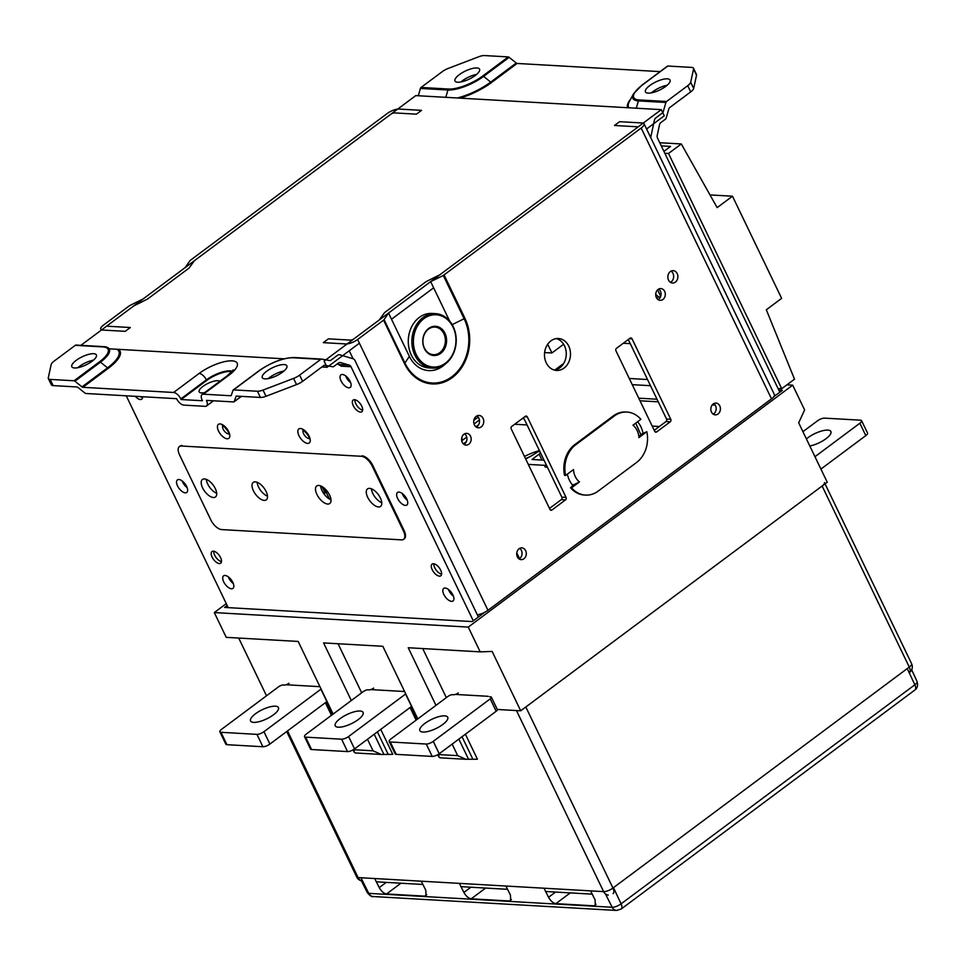 <?xml version="1.0" encoding="UTF-8"?>
<svg xmlns="http://www.w3.org/2000/svg" width="966" height="966" viewBox="0 0 966 966"><rect width="100%" height="100%" fill="white"/><g stroke="black" fill="none" stroke-linecap="round" stroke-linejoin="round"><path stroke-width="1.45" d="M524.466 456.423A34.051 11.181 154.3 0 1 539.402 450.567M544.45 465.322L545.295 467.085A26.408 8.67 -25.7 0 0 546.792 465.926M529.984 456.676A26.408 8.67 -25.7 0 0 525.552 458.693M545.295 467.085L547.408 467.206M226.273 603.653L214.307 612.577L468.269 627.091L792.688 385.156L786.916 384.83M528.305 464.392L546.551 465.443M464.187 434.072L464.924 434.108M466.723 437.079L461.736 440.798M463.318 443.865L466.421 441.559M474.04 423.977L479.414 419.969M778.801 390.107L782.363 390.312L773.802 396.7M544.015 460.166L531.988 459.478L540.598 453.054M539.958 451.726L537.941 451.617A26.577 8.718 154.3 0 1 525.649 458.874M484.558 612.396L472.253 621.573L224.631 607.433L227.179 605.525M792.688 385.156L804.606 409.922L798.677 422.842L827.234 482.203L520.71 710.807L492.141 651.446L480.187 651.857L408.232 647.739L435.956 705.361M446.328 697.633L422.71 648.572M214.307 612.577L226.225 637.343L298.18 641.448L333.125 714.079M351.31 700.519L323.574 642.909L382.838 646.29L417.783 718.909M468.269 627.091L480.187 651.857M371.379 689.627L403.559 691.463M410.961 706.846L417.034 719.477M361.67 692.791L338.052 643.73M519.575 558.602L516.774 552.89M608.314 895.071A7.269 5.905 -86.7 0 1 603.617 891.618L516.472 710.553L497.297 709.467L520.71 710.807M456.037 694.469L488.204 696.305M286.733 684.785L318.901 686.621M326.303 702.004L332.376 714.635M266.507 695.798L238.711 638.055M462.678 440.098L461.712 438.045M478.641 424.75L475.888 426.803M539.137 454.141L541.95 460.045M640.905 434.41L646.822 431.705A27.277 22.158 -86.7 0 1 636.546 462.497L598.232 491.066A27.277 22.158 -86.7 0 1 585.505 495.087A27.277 22.158 -86.7 0 1 571.57 487.818L579.455 481.937L572.717 485.258M572.971 485.536L570.52 487.758A27.277 22.158 93.3 0 0 584.442 495.027L585.505 495.087M571.57 487.818L570.52 487.758M646.822 431.705L638.937 437.574A16.736 13.596 -86.7 0 0 632.984 425.197L640.856 419.316A27.277 22.158 -86.7 0 0 626.934 412.059L625.871 411.999A27.277 22.158 93.3 0 0 613.144 416.008L574.83 444.589A27.277 22.158 93.3 0 0 564.555 475.381L565.617 475.441A27.277 22.158 -86.7 0 1 575.881 444.65L614.207 416.068A27.277 22.158 -86.7 0 1 626.934 412.059M579.455 481.937A16.736 13.596 -86.7 0 1 573.49 469.561L565.617 475.441M638.937 437.574L640.724 434.543M572.138 484.847L573.43 484.739M321.098 689.06A3.635 1.195 154.3 0 1 320.905 689.205L263.947 731.685A5.458 1.787 154.3 0 1 256.944 734.365L220.96 732.3A5.458 1.787 154.3 0 1 219.874 731.817A5.458 1.787 154.3 0 1 221.625 729.27L278.582 686.79A3.635 1.195 154.3 0 1 283.255 685.003L284.306 685.063A3.635 1.195 154.3 0 0 288.979 683.276M219.874 731.817L225.839 744.194A5.458 1.787 -25.7 0 0 226.925 744.689L262.897 746.742A5.458 1.787 -25.7 0 0 269.9 744.062L326.87 701.582A3.635 1.195 -25.7 0 0 327.051 701.449M253.635 722.375A15.456 5.072 154.3 0 1 250.568 720.986A15.456 5.072 154.3 0 1 262.293 709.708A15.456 5.072 154.3 0 1 278.425 707.583A15.456 5.072 154.3 0 1 270.299 716.917A15.456 5.072 154.3 0 1 253.635 722.375M405.744 693.902A3.635 1.195 154.3 0 1 405.563 694.035L348.605 736.527A5.458 1.787 154.3 0 1 341.602 739.195L305.618 737.143A5.458 1.787 154.3 0 1 304.531 736.647A5.458 1.787 154.3 0 1 306.27 734.1L363.24 691.62A3.635 1.195 154.3 0 1 367.913 689.833L368.964 689.893A3.635 1.195 154.3 0 0 373.637 688.118M304.531 736.647L310.497 749.036A5.458 1.787 -25.7 0 0 311.571 749.519L347.555 751.584A5.458 1.787 -25.7 0 0 354.558 748.904L411.528 706.424A3.635 1.195 -25.7 0 0 411.709 706.279M338.293 727.217A15.456 5.072 154.3 0 1 335.226 725.828A15.456 5.072 154.3 0 1 346.951 714.55A15.456 5.072 154.3 0 1 363.083 712.413A15.456 5.072 154.3 0 1 354.957 721.759A15.456 5.072 154.3 0 1 338.293 727.217M655.721 294.485L655.757 294.545A7.269 3.502 53.3 0 1 658.389 296.9L660.454 297.009M658.389 296.9L656.711 298.156M657.592 289.872L660.708 296.357M445.241 364.061A29.994 24.379 -86.7 0 1 409.379 356.382L388.525 313.056L430.667 281.625L449.637 321.038M430.667 281.625L443.309 275.479L464.163 318.804A42.178 34.269 -86.7 0 1 451.81 376.8A42.178 34.269 -86.7 0 1 404.911 362.999L409.379 356.382M384.057 319.661L383.562 320.144L404.416 363.482L404.911 362.999L384.057 319.661L388.525 313.056M477.301 614.75A9.092 2.983 -25.7 0 0 487.963 610.307L771.508 398.849A9.092 2.983 -25.7 0 0 774.406 394.611L644.068 123.793A9.092 2.983 154.3 0 0 642.269 122.972L619.617 121.68L614.509 125.483L637.162 126.775L636.932 127.79L439.856 274.767L426.091 281.637L384.625 312.561L379.324 319.903L353.399 339.247L351.056 340.141L328.416 338.849L323.308 342.652L345.949 343.944A9.092 2.983 154.3 0 0 357.625 339.489L383.562 320.144M476.298 427.093A6.182 5.023 93.3 0 0 479.51 421.659A6.182 5.023 93.3 0 0 476.938 415.899M670.428 282.314A6.182 5.023 93.3 0 0 673.652 276.88A6.182 5.023 93.3 0 0 671.068 271.12M554.472 370.111A15.999 13.005 93.3 0 0 566.233 354.969A15.999 13.005 93.3 0 0 556.271 338.583M549.497 508.442L561.282 499.651L565.521 499.893L551.984 509.988L550.318 509.891M565.521 499.893A1.823 1.473 93.3 0 0 566.052 497.393L561.814 497.152A1.823 1.473 -86.7 0 1 561.282 499.651M561.814 497.152L523.548 417.638M654.236 430.341L666.021 421.55L670.247 421.792L656.711 431.887L655.057 431.79M629.434 338.668L632.054 338.812L670.778 419.292L666.552 419.051A1.823 1.473 -86.7 0 1 666.021 421.55M666.552 419.051L628.286 339.525M463.97 444.396A5.893 4.794 93.3 0 0 464.561 444.01A5.893 4.794 93.3 0 0 464.561 433.843M658.1 299.617A5.893 4.794 93.3 0 0 658.703 299.231A5.893 4.794 93.3 0 0 658.703 289.063M519.08 558.916A5.893 4.794 93.3 0 0 519.672 558.529A5.893 4.794 93.3 0 0 519.684 548.362M713.21 414.136A5.893 4.794 93.3 0 0 713.814 413.75A5.893 4.794 93.3 0 0 713.814 403.583M406.565 498.661A6.364 3.067 53.3 0 1 403.522 494.592M452.74 594.609A6.364 3.067 53.3 0 1 449.709 590.528M349.958 381.051A6.364 3.067 53.3 0 1 346.927 376.969M718.04 413.991A5.893 4.794 -86.7 0 1 715.299 414.861A5.893 4.794 -86.7 0 1 710.855 408.703A5.893 4.794 -86.7 0 1 715.963 403.088A5.893 4.794 -86.7 0 1 720.298 407.507A5.893 4.794 -86.7 0 1 718.04 413.991M523.91 558.771A5.893 4.794 -86.7 0 1 521.157 559.64A5.893 4.794 -86.7 0 1 516.713 553.482A5.893 4.794 -86.7 0 1 521.833 547.867A5.893 4.794 -86.7 0 1 526.168 552.286A5.893 4.794 -86.7 0 1 523.91 558.771M662.93 299.472A5.893 4.794 -86.7 0 1 660.176 300.341A5.893 4.794 -86.7 0 1 655.733 294.183A5.893 4.794 -86.7 0 1 660.853 288.568A5.893 4.794 -86.7 0 1 665.188 292.988A5.893 4.794 -86.7 0 1 662.93 299.472M468.8 444.251A5.893 4.794 -86.7 0 1 466.047 445.121A5.893 4.794 -86.7 0 1 461.603 438.962A5.893 4.794 -86.7 0 1 466.723 433.36A5.893 4.794 -86.7 0 1 471.046 437.767A5.893 4.794 -86.7 0 1 468.8 444.251M637.596 421.756A23.631 19.199 -86.7 0 1 643.09 433.625M573.176 485.765A23.631 19.199 -86.7 0 1 567.368 474.137M550.934 340.853A15.999 13.005 -86.7 0 1 558.408 338.498A15.999 13.005 -86.7 0 1 570.471 355.21A15.999 13.005 -86.7 0 1 556.573 370.437A15.999 13.005 -86.7 0 1 544.824 358.471A15.999 13.005 -86.7 0 1 550.934 340.853M670.332 271.579A6.182 5.023 -86.7 0 1 673.217 270.661A6.182 5.023 -86.7 0 1 677.878 277.121A6.182 5.023 -86.7 0 1 672.517 283.014A6.182 5.023 -86.7 0 1 667.965 278.377A6.182 5.023 -86.7 0 1 670.332 271.579M476.202 416.358A6.182 5.023 -86.7 0 1 479.088 415.452A6.182 5.023 -86.7 0 1 483.749 421.9A6.182 5.023 -86.7 0 1 478.375 427.793A6.182 5.023 -86.7 0 1 473.835 423.168A6.182 5.023 -86.7 0 1 476.202 416.358M632.054 338.812A1.823 1.473 93.3 0 0 630.037 338.221L616.489 348.315A1.823 1.473 93.3 0 0 615.958 350.815L654.694 431.295A1.823 1.473 93.3 0 0 656.711 431.887M670.247 421.792A1.823 1.473 93.3 0 0 670.778 419.292M551.984 509.988A1.823 1.473 93.3 0 1 549.956 509.396L511.231 428.928A1.823 1.473 93.3 0 1 511.763 426.429L525.299 416.334A1.823 1.473 93.3 0 1 527.327 416.926L566.052 497.393M644.068 123.793A9.092 2.983 154.3 0 1 641.17 128.031L443.309 275.479M421.659 882.006L425.801 890.266L425.994 895.796L424.642 896.146L386.545 893.973L400.962 883.226M470.901 887.223L463.897 892.451L459.756 884.18M555.559 892.053L548.555 897.281L544.413 889.022M386.243 882.381L379.24 887.609L375.098 879.338M379.24 887.609C381.353 891.34 383.792 893.453 386.545 893.973M511.376 899.443L509.287 900.988L471.191 898.815L485.62 888.056M463.897 892.451C466.01 896.17 468.45 898.295 471.191 898.815M506.317 886.836L510.459 895.108L510.652 900.638L509.287 900.988M590.975 891.678L595.116 899.95L595.31 905.468L593.945 905.83L555.848 903.645L570.266 892.898M548.555 897.281C550.668 901.012 553.095 903.138 555.848 903.645M476.636 74.394A13.633 4.48 -25.7 0 0 460.879 81.977M693.552 69.021L690.69 82.255A9.092 2.983 154.3 0 1 687.72 85.708L690.702 91.903A9.092 2.983 -25.7 0 0 693.673 88.449L696.534 75.203A9.092 2.983 -25.7 0 0 696.462 74.418L693.491 68.224A9.092 2.983 154.3 0 1 693.552 69.021L696.534 75.203M475.2 75.541A13.633 4.48 154.3 0 1 462.871 81.518A13.633 4.48 154.3 0 1 454.986 80.999A13.633 4.48 154.3 0 1 465.322 71.061A13.633 4.48 154.3 0 1 479.559 69.178A13.633 4.48 154.3 0 1 475.2 75.541M779.816 392.208L657.544 138.138A3.635 2.958 93.3 0 1 657.23 135.397L659.488 124.819A3.635 2.958 93.3 0 1 660.853 122.573L665.502 119.108A1.823 1.473 -86.7 0 0 666.154 118.13L668.895 108.651A1.823 1.473 93.3 0 1 669.547 107.685L690.702 91.903M641.75 85.419A1.823 0.881 53.3 0 1 641.919 85.177L633.491 93.895A27.785 9.117 -25.7 0 0 638.405 100.899L665.912 102.468A1.823 1.473 -86.7 0 1 666.564 101.49L639.045 99.921A26.613 8.73 154.3 0 1 642.257 85.093L667.796 66.038L691.68 67.403A9.092 2.983 154.3 0 1 693.491 68.224M666.564 101.49L687.72 85.708M665.683 86.433A13.633 4.48 154.3 0 1 653.354 92.41A13.633 4.48 154.3 0 1 645.457 91.891A13.633 4.48 154.3 0 1 655.805 81.941A13.633 4.48 154.3 0 1 670.03 80.057A13.633 4.48 154.3 0 1 665.683 86.433M665.912 102.468L663.171 111.935L662.362 111.899M650.239 136.604L650.891 136.641L654.393 120.219A3.635 2.958 -86.7 0 1 655.757 117.961L662.519 112.913A1.823 1.473 93.3 0 0 663.171 111.935M418.29 95.755L420.415 88.437L447.922 90.007A27.785 9.117 -25.7 0 0 483.616 76.374L490.692 82.098A1.823 0.881 -126.7 0 0 491.549 82.496L517.1 63.454A1.823 0.881 53.3 0 1 516.242 63.044L490.692 82.098A35.44 11.628 154.3 0 1 457.316 97.977M509.154 57.332A1.823 0.881 -126.7 0 0 508.297 56.922L482.759 75.976A1.823 0.881 -126.7 0 1 483.616 76.374L509.154 57.332L516.242 63.044M482.759 75.976A26.613 8.73 154.3 0 1 448.574 89.029L421.055 87.459A1.823 1.473 93.3 0 0 420.415 88.437M517.1 63.454L660.092 71.617M421.055 87.459L442.223 71.677A9.092 2.983 154.3 0 1 448.284 68.405L478.81 56.74A9.092 2.983 154.3 0 1 484.425 55.557L508.297 56.922M514.685 424.243L527.074 424.955M522.183 418.652L524.091 418.761M652.183 426.091L659.38 426.501M650.891 136.641A3.635 2.958 93.3 0 0 650.794 137.764L650.794 137.752M667.12 85.274A13.633 4.48 -25.7 0 0 651.35 92.869M824.457 482.614A7.269 2.391 154.3 0 1 822.126 486.007L525.818 706.991L612.951 888.056A7.269 3.502 53.3 0 1 613.072 893.635M367.491 739.268L373.045 750.799L381.232 754.458L392.776 754.374L380.737 729.378M452.148 744.098L457.691 755.641L465.89 759.288L477.433 759.216L465.395 734.22M457.691 755.641L438.793 754.567L438.866 757.066L439.989 757.815L465.89 759.288M373.045 750.799L354.136 749.725L354.22 752.224L355.331 752.973L381.232 754.458M416.129 720.153A7.269 3.502 53.3 0 1 415.984 719.863L410.043 707.523M331.471 715.311A7.269 3.502 53.3 0 1 331.326 715.033L325.385 702.68M661.263 145.878L670.585 146.421L663.92 151.384M664.813 153.268L668.52 153.473L781.723 388.694L778.016 388.489M544.619 352.566L551.924 352.976L547.71 344.222M551.924 352.976L563.625 344.258M554.834 370.05L563.721 363.421M630.267 343.655L623.275 343.256M647.522 379.517L629.264 378.467M709.998 194.927L732.482 196.207L717.158 207.63L681.296 143.946L668.52 153.473M681.296 143.946L659.742 142.727M732.482 196.207L781.627 298.349L766.316 309.772L794.499 379.179L781.723 388.694M632.247 384.661L650.504 385.7M435.038 326.375A14.55 11.821 -86.7 0 1 445.531 341.529A14.55 11.821 -86.7 0 1 433.372 355.391M424.943 333.234A13.814 11.23 93.3 0 0 433.179 354.667A13.814 11.23 93.3 0 0 444.336 334.743A13.814 11.23 93.3 0 0 424.943 333.234M802.927 431.681L817.526 420.802A5.458 1.787 154.3 0 1 824.529 418.133L860.501 420.186A5.458 1.787 154.3 0 1 861.587 420.681A5.458 1.787 154.3 0 1 859.849 423.229L814.966 456.701M806.417 438.938A15.456 5.072 154.3 0 1 827.826 430.111A15.456 5.072 154.3 0 1 830.893 431.5A15.456 5.072 154.3 0 1 824.904 439.482A15.456 5.072 154.3 0 1 809.81 446.002M820.919 469.078L865.802 435.606A5.458 1.787 -25.7 0 0 867.553 433.058L861.587 420.681M339.561 362.54L340.66 362.6A3.635 2.958 93.3 0 0 340.117 362.504A3.635 2.958 93.3 0 0 338.414 363.035L333.765 366.5A1.823 1.473 -86.7 0 1 332.775 366.754L332.92 366.778M241.259 396.35L234.195 401.615A1.823 0.881 53.3 0 1 234.038 401.856A1.823 0.881 53.3 0 1 233.687 401.941L206.422 400.383A7.269 3.502 53.3 0 1 206.543 405.974A7.269 3.502 53.3 0 1 205.166 406.336L183.794 405.104A7.269 3.502 53.3 0 1 176.585 398.68L85.817 393.488A1.823 0.881 53.3 0 1 84.972 393.09L77.884 387.366A1.823 0.881 -126.7 0 0 77.026 386.968L53.154 385.603L50.172 379.409A9.092 2.983 154.3 0 1 48.36 378.587A9.092 2.983 154.3 0 1 48.3 377.803L51.162 364.568A9.092 2.983 154.3 0 1 54.132 361.103L75.288 345.333L102.794 346.903A26.613 8.73 154.3 0 1 99.595 361.731L74.056 380.773A1.823 0.881 53.3 0 1 74.901 381.184L100.452 362.129L107.528 367.853A1.823 0.881 -126.7 0 0 108.385 368.251A36.599 12.015 -25.7 0 0 118.407 349.342M324.467 365.281L332.775 366.754M321.485 359.086L294.268 357.541A1.823 1.473 93.3 0 0 293.278 357.782L320.784 359.352L299.629 375.134A9.092 2.983 154.3 0 1 293.567 378.418L263.042 390.071A9.092 2.983 154.3 0 1 257.427 391.254L260.409 397.449L236.525 396.084A1.823 0.881 -126.7 0 0 236.187 396.169A1.823 0.881 -126.7 0 0 236.018 396.41L236.453 396.084M324.757 365.293A1.823 1.473 93.3 0 0 323.767 365.546L302.612 381.329L299.629 375.134M234.195 401.615L236.018 396.41M320.784 359.352A1.823 1.473 -86.7 0 1 321.787 359.111L329.792 360.56A1.823 1.473 93.3 0 0 330.783 360.318L337.557 355.271A3.635 2.958 -86.7 0 1 339.247 354.739A3.635 2.958 -86.7 0 1 339.79 354.824L353.085 358.736A3.635 2.958 93.3 0 1 354.884 360.366L478.387 616.996M231.248 395.36L230.717 395.746A1.823 0.881 -126.7 0 0 231.055 395.662A1.823 0.881 -126.7 0 0 231.224 395.432L233.048 390.216A1.823 0.881 53.3 0 1 233.204 389.986A1.823 0.881 53.3 0 1 233.555 389.89L257.427 391.254M116.717 349.245A35.44 11.628 154.3 0 1 107.528 367.853L81.989 386.895A1.823 0.881 -126.7 0 0 82.847 387.306L108.385 368.251M81.989 386.895L74.901 381.184M103.495 346.637L76.278 345.079A1.823 1.473 93.3 0 0 75.288 345.333M50.172 379.409L74.056 380.773M76.169 360.39A13.633 4.48 154.3 0 1 88.498 354.413A13.633 4.48 154.3 0 1 96.395 354.933A13.633 4.48 154.3 0 1 86.046 364.87A13.633 4.48 154.3 0 1 71.822 366.754A13.633 4.48 154.3 0 1 76.169 360.39M403.607 539.318L404.247 538.847A10.904 5.253 -126.7 0 0 404.078 530.467L403.438 530.938A10.904 5.253 53.3 0 1 403.607 539.318A10.904 5.253 53.3 0 1 401.554 539.861L221.661 529.585A10.904 5.253 53.3 0 1 210.842 519.937L179.567 454.938A10.904 5.253 53.3 0 1 179.386 446.558A10.904 5.253 53.3 0 1 181.439 446.014L361.332 456.29A10.904 5.253 53.3 0 1 372.151 465.938L372.791 465.467A10.904 5.253 -126.7 0 0 361.972 455.819M181.439 446.014L361.332 456.29M206.326 479.365A10.904 5.253 -126.7 0 0 207.714 484.051A10.904 5.253 -126.7 0 0 216.698 493.276M257.125 482.263A10.904 5.253 -126.7 0 0 258.514 486.949A10.904 5.253 -126.7 0 0 267.497 496.174M320.615 485.898A10.904 5.253 -126.7 0 0 322.004 490.583A10.904 5.253 -126.7 0 0 330.988 499.796M371.403 488.796A10.904 5.253 -126.7 0 0 372.804 493.481A10.904 5.253 -126.7 0 0 381.775 502.706M367.684 497.297A10.904 5.253 53.3 0 1 367.515 488.905A10.904 5.253 53.3 0 1 378.249 494.52A10.904 5.253 53.3 0 1 380.556 506.401A10.904 5.253 53.3 0 1 367.684 497.297M316.896 494.387A10.904 5.253 53.3 0 1 316.727 486.007A10.904 5.253 53.3 0 1 327.462 491.609A10.904 5.253 53.3 0 1 329.768 503.503A10.904 5.253 53.3 0 1 316.896 494.387M253.406 490.764A10.904 5.253 53.3 0 1 253.237 482.384A10.904 5.253 53.3 0 1 263.972 487.987A10.904 5.253 53.3 0 1 266.278 499.869A10.904 5.253 53.3 0 1 253.406 490.764M202.606 487.854A10.904 5.253 53.3 0 1 202.437 479.474A10.904 5.253 53.3 0 1 213.172 485.077A10.904 5.253 53.3 0 1 215.478 496.971A10.904 5.253 53.3 0 1 202.606 487.854M260.409 397.449A9.092 2.983 -25.7 0 0 266.024 396.265L296.55 384.601A9.092 2.983 -25.7 0 0 302.612 381.329M283.956 371.029A13.633 4.48 -25.7 0 0 269.623 377.465A13.633 4.48 -25.7 0 0 268.198 378.612M266.64 371.27A13.633 4.48 154.3 0 1 278.981 365.293A13.633 4.48 154.3 0 1 286.866 365.812A13.633 4.48 154.3 0 1 276.517 375.762A13.633 4.48 154.3 0 1 262.293 377.646A13.633 4.48 154.3 0 1 266.64 371.27M93.473 360.149A13.633 4.48 -25.7 0 0 79.152 366.585A13.633 4.48 -25.7 0 0 77.715 367.732M231.9 371.729A18.366 6.025 -25.7 0 0 206.664 380.483L181.113 399.538L180.811 398.922L206.362 379.867L206.664 380.483M202.075 394.551A7.269 3.502 53.3 0 1 203.44 394.188L228.99 375.146A7.269 3.502 53.3 0 0 227.626 375.496L202.075 394.551A7.269 3.502 53.3 0 0 202.196 400.141L202.486 400.757L181.113 399.538M204.695 392.594A11.64 3.816 154.3 0 1 199.201 391.858A11.64 3.816 154.3 0 1 202.908 386.424A11.64 3.816 154.3 0 1 219.813 381.316M228.99 375.146A25.635 8.416 -25.7 0 0 232.081 360.861A25.635 8.416 -25.7 0 0 199.153 373.431L173.602 392.486A7.269 3.502 53.3 0 1 180.811 398.922M354.908 399.755A7.269 3.502 -126.7 0 0 355.826 403.752A7.269 3.502 -126.7 0 0 362.648 410.139M353.266 405.66A7.269 3.502 53.3 0 1 353.158 400.069A7.269 3.502 53.3 0 1 360.318 403.8A7.269 3.502 53.3 0 1 361.852 411.733A7.269 3.502 53.3 0 1 353.266 405.66M433.855 563.794A7.269 3.502 -126.7 0 0 434.772 567.791A7.269 3.502 -126.7 0 0 441.595 574.178M432.213 569.698A7.269 3.502 53.3 0 1 432.104 564.108A7.269 3.502 53.3 0 1 439.264 567.839A7.269 3.502 53.3 0 1 440.798 575.772A7.269 3.502 53.3 0 1 432.213 569.698M213.752 551.212A7.269 3.502 -126.7 0 0 214.669 555.209A7.269 3.502 -126.7 0 0 221.492 561.596M212.109 557.116A7.269 3.502 53.3 0 1 212.001 551.526A7.269 3.502 53.3 0 1 219.149 555.269A7.269 3.502 53.3 0 1 220.695 563.19A7.269 3.502 53.3 0 1 212.109 557.116M140.336 396.603A7.269 3.502 -126.7 0 0 142.545 397.557M142.557 396.736A7.269 3.502 53.3 0 1 141.748 399.151A7.269 3.502 53.3 0 1 135.312 396.314M228.326 576.871A7.813 3.767 -126.7 0 0 228.821 578.054A7.813 3.767 -126.7 0 0 233.301 583.561M223.714 581.858A7.813 3.767 53.3 0 1 223.581 575.857A7.813 3.767 53.3 0 1 231.285 579.866A7.813 3.767 53.3 0 1 232.939 588.391A7.813 3.767 53.3 0 1 223.714 581.858M182.151 480.923A7.813 3.767 -126.7 0 0 182.646 482.106A7.813 3.767 -126.7 0 0 187.126 487.613M177.539 485.91A7.813 3.767 53.3 0 1 177.406 479.909A7.813 3.767 53.3 0 1 185.098 483.918A7.813 3.767 53.3 0 1 186.764 492.443A7.813 3.767 53.3 0 1 177.539 485.91M345.647 375.895A7.813 3.767 -126.7 0 0 346.142 377.066A7.813 3.767 -126.7 0 0 350.634 382.572M341.034 380.882A7.813 3.767 53.3 0 1 340.913 374.868A7.813 3.767 53.3 0 1 348.605 378.889A7.813 3.767 53.3 0 1 350.26 387.402A7.813 3.767 53.3 0 1 341.034 380.882M402.254 493.505A7.813 3.767 -126.7 0 0 402.75 494.677A7.813 3.767 -126.7 0 0 407.241 500.183M397.642 498.492A7.813 3.767 53.3 0 1 397.521 492.479A7.813 3.767 53.3 0 1 405.213 496.5A7.813 3.767 53.3 0 1 406.867 505.013A7.813 3.767 53.3 0 1 397.642 498.492M448.429 589.453A7.813 3.767 -126.7 0 0 448.924 590.624A7.813 3.767 -126.7 0 0 453.416 596.131M443.817 594.44A7.813 3.767 53.3 0 1 443.696 588.427A7.813 3.767 53.3 0 1 451.388 592.448A7.813 3.767 53.3 0 1 453.042 600.961A7.813 3.767 53.3 0 1 443.817 594.44M182.079 445.543A10.904 5.253 -126.7 0 0 180.026 446.075L179.386 446.558M403.438 530.938L372.151 465.938M228.193 607.626L126.244 395.794M337.665 364.049L341.3 366.186L351.008 366.742L473.28 620.812M372.791 465.467L404.078 530.467M340.66 362.6L349.209 365.112L339.501 364.556L341.3 366.186M351.008 366.742A3.635 2.958 93.3 0 0 349.209 365.112M338.788 364.351L337.255 363.904M48.36 378.587L51.343 384.782A9.092 2.983 -25.7 0 0 53.154 385.603M230.717 395.746L203.44 394.188M173.602 392.486L82.847 387.306M322.052 486.598L325.131 492.986L323.296 492.877M325.131 492.986L323.972 493.855M329.442 499.048L324.165 488.096M427.479 313.745A27.277 22.158 93.3 0 0 408.28 342.193A27.277 22.158 93.3 0 0 428.892 367.901L432.49 368.106A27.277 22.158 93.3 0 0 456.169 342.133A27.277 22.158 93.3 0 0 435.606 313.648A27.277 22.158 93.3 0 0 431.077 313.962A27.277 22.158 93.3 0 0 411.878 342.399A27.277 22.158 93.3 0 0 432.49 368.106A27.277 22.158 93.3 0 0 456.169 342.133A27.277 22.158 93.3 0 0 435.606 313.648A27.277 22.158 93.3 0 0 419.534 320.688A27.277 22.158 93.3 0 0 413.001 350.103A27.277 22.158 93.3 0 0 432.49 368.106L428.892 367.901A27.277 22.158 93.3 0 1 409.403 349.897A27.277 22.158 93.3 0 1 415.935 320.483A27.277 22.158 93.3 0 1 432.007 313.443A27.277 22.158 93.3 0 0 427.479 313.745M431.826 315.073A26.179 21.276 -86.7 0 1 454.382 350.26A26.179 21.276 -86.7 0 1 417.831 357.396A26.179 21.276 -86.7 0 1 431.826 315.073M433.082 326.46A14.635 11.894 93.3 0 0 422.782 341.723A14.635 11.894 93.3 0 0 433.843 355.524A14.635 11.894 93.3 0 0 446.558 341.59A14.635 11.894 93.3 0 0 435.509 326.303A14.635 11.894 93.3 0 0 433.082 326.46M420.753 321.533A26.179 21.276 -86.7 0 1 455.59 335.371A26.179 21.276 -86.7 0 1 427.697 365.824A26.179 21.276 -86.7 0 1 420.753 321.533M426.948 330.143A14.55 11.821 -86.7 0 1 435.509 326.387A14.55 11.821 -86.7 0 1 446.473 341.59A14.55 11.821 -86.7 0 1 433.855 355.428A14.55 11.821 -86.7 0 1 423.458 345.828A14.55 11.821 -86.7 0 1 426.948 330.143M102.565 330.046L125.206 331.338L130.325 327.522L107.673 326.23L107.89 325.216L133.827 305.884L147.593 299.013L189.058 268.089L194.359 260.735L391.435 113.759L393.766 112.865L416.418 114.169L421.526 110.353L398.873 109.061A9.092 2.983 154.3 0 0 387.197 113.517L190.121 260.494L185.17 267.594L143.016 299.025L129.589 305.63L103.664 324.974A9.092 2.983 154.3 0 0 100.754 329.225A9.092 2.983 154.3 0 0 102.565 330.046M186.462 486.079A6.364 3.067 53.3 0 1 183.419 482.01M232.637 582.027A6.364 3.067 53.3 0 1 229.594 577.958M478.194 417.083L473.835 420.319M489.605 696.788L490.656 696.848A3.635 1.195 154.3 0 1 491.38 697.186A3.635 1.195 154.3 0 1 490.221 698.877L433.263 741.357A5.458 1.787 154.3 0 1 426.26 744.037L390.276 741.985A5.458 1.787 154.3 0 1 389.189 741.49A5.458 1.787 154.3 0 1 390.928 738.942L447.898 696.462A3.635 1.195 154.3 0 1 452.571 694.675L453.622 694.735A3.635 1.195 154.3 0 0 458.295 692.948M389.189 741.49L395.154 753.866A5.458 1.787 -25.7 0 0 396.229 754.361L432.213 756.414A5.458 1.787 -25.7 0 0 439.216 753.746L496.186 711.254A3.635 1.195 -25.7 0 0 497.345 709.563L491.38 697.186M422.951 732.059A15.456 5.072 154.3 0 1 419.884 730.658A15.456 5.072 154.3 0 1 431.609 719.392A15.456 5.072 154.3 0 1 447.729 717.255A15.456 5.072 154.3 0 1 439.615 726.589A15.456 5.072 154.3 0 1 422.951 732.059M321.835 366.983L327.076 367.285L359.4 343.184M391.496 319.239L433.649 287.808M646.58 129.009L664.258 115.823L661.275 109.641L415.778 95.61L80.915 345.333M109.122 348.811L284.04 358.809M327.076 367.285L324.093 361.103L661.275 109.641M575.881 444.65L574.83 444.589M614.207 416.068L613.144 416.008M256.944 734.365L262.897 746.742M226.925 744.689L220.96 732.3M320.905 689.205L326.87 701.582M269.9 744.062L263.947 731.685M341.602 739.195L347.555 751.584M311.571 749.519L305.618 737.143M405.563 694.035L411.528 706.424M354.558 748.904L348.605 736.527M452.173 324.636L464.948 318.333L444.094 275.008M349.233 350.767L353.073 358.736M524.707 416.769L527.327 416.926M404.416 363.482A43.084 35.005 93.3 0 0 452.33 377.585A43.084 35.005 93.3 0 0 464.948 318.333M487.963 610.307L357.625 339.489M641.17 128.031L771.508 398.849M911.687 669.776L917.072 681.525A6.967 2.282 154.3 0 1 914.85 684.773L621.09 903.85A6.907 3.333 53.3 0 1 621.15 909.054L616.55 910.443A6.907 5.615 -86.7 0 1 612.142 907.267L368.758 893.357A6.967 2.282 154.3 0 1 367.382 892.741L361.32 880.714M614.074 888.901L621.09 903.85A6.967 2.282 154.3 0 1 612.142 907.267L605.489 893.985M367.382 892.741C370.159 895.917 372.079 897.173 373.166 896.533A6.907 5.615 -86.7 0 1 368.758 893.357L361.344 878.553M907.823 669.824L914.85 684.773A6.907 3.333 -126.7 0 1 914.911 689.978C917.386 688.251 918.111 685.437 917.072 681.525M426.718 894.601L424.642 896.146M596.022 904.273L593.945 905.83M693.673 88.449L690.69 82.255M657.013 399.224L638.755 398.173M639.999 400.781L658.257 401.82M712.244 404.911L715.226 405.08M636.28 108.204L638.405 100.899A1.823 1.473 -86.7 0 1 639.045 99.921M667.458 66.135L641.919 85.177A1.823 0.881 53.3 0 1 642.257 85.093M628.999 107.794A35.44 11.628 154.3 0 1 629.397 101.454L633.491 93.895M630.81 98.846A36.599 12.015 -25.7 0 0 627.598 107.709M459.937 98.134A36.599 12.015 -25.7 0 0 491.549 82.496M448.574 89.029A1.823 1.473 -86.7 0 0 447.922 90.007L445.809 97.325M822.126 486.007L909.272 667.071L612.951 888.056A7.269 2.391 -25.7 0 1 603.617 891.618L358.108 877.587A7.269 5.905 93.3 0 0 362.576 881.016M383.913 754.434L374.204 734.257M377.38 731.878L388.199 754.349M462.038 736.72L472.857 759.179M468.57 759.276L458.85 739.099M911.59 663.678A7.269 7.269 0 0 1 909.38 672.662A7.269 3.502 -126.7 0 0 909.272 667.071A7.269 2.391 -25.7 0 0 911.59 663.678L825.036 483.845M362.576 881.028A7.269 7.269 0 0 1 356.671 876.935A7.269 2.391 -25.7 0 0 358.108 877.587L287.53 730.924M859.849 423.229L865.802 435.606M258.586 371.161A1.823 0.881 53.3 0 1 258.755 370.932A1.823 0.881 53.3 0 1 259.093 370.847A26.613 8.73 154.3 0 1 293.278 357.782M233.555 389.89L259.093 370.847M99.595 361.731A1.823 0.881 -126.7 0 1 100.452 362.129A27.785 9.117 -25.7 0 0 105.427 346.83A27.785 9.117 -25.7 0 0 103.797 346.649A1.823 1.473 93.3 0 0 102.794 346.903M199.153 373.431A7.269 3.502 -126.7 0 1 206.362 379.867A18.366 6.025 154.3 0 1 232.251 371.33M228.749 433.746A5.096 2.451 53.3 0 1 223.218 429.278A5.096 2.451 53.3 0 1 222.796 425.765M218.545 431.065A8.73 4.202 -126.7 0 0 229.256 437.936A8.73 4.202 -126.7 0 0 223.074 425.076A8.73 4.202 -126.7 0 0 218.545 431.065M298.965 435.666A8.73 4.202 -126.7 0 0 309.688 442.537A8.73 4.202 -126.7 0 0 303.493 429.665A8.73 4.202 -126.7 0 0 298.965 435.666M309.168 438.347A5.096 2.451 53.3 0 1 303.638 433.879A5.096 2.451 53.3 0 1 303.215 430.365M266.024 396.265L263.042 390.071M293.567 378.418L296.55 384.601M426.26 744.037L432.213 756.414M396.229 754.361L390.276 741.985M490.221 698.877L496.186 711.254M439.216 753.746L433.263 741.357M635.713 423.156L640.989 434.954M373.166 896.533L616.55 910.443M621.15 909.054L914.911 689.978M438.866 757.066L437.731 754.7M354.22 752.224L353.073 749.857M592.206 894.154L545.645 891.485M507.548 889.312L460.987 886.655M422.903 884.47L376.342 881.813M356.671 876.935L286.697 731.54M241.391 396.362L234.038 401.856M321.642 359.086L294.123 357.517C283.074 357.806 271.289 362.286 258.755 370.932L233.204 389.986M76.133 345.055L105.427 346.83M206.543 405.974L213.486 400.781M227.626 375.496L233.277 369.869M223.134 425.378L222.397 425.656L223.665 426.235C227.469 430.051 229.159 432.696 228.737 434.157L229.22 433.529M303.553 429.967L302.817 430.256L304.097 430.824C307.9 434.652 309.591 437.296 309.168 438.757L309.651 438.129M337.231 363.928L339.175 364.496M432.007 313.443L435.606 313.648L432.007 313.443M101.225 330.191L100.754 329.225"/></g></svg>
